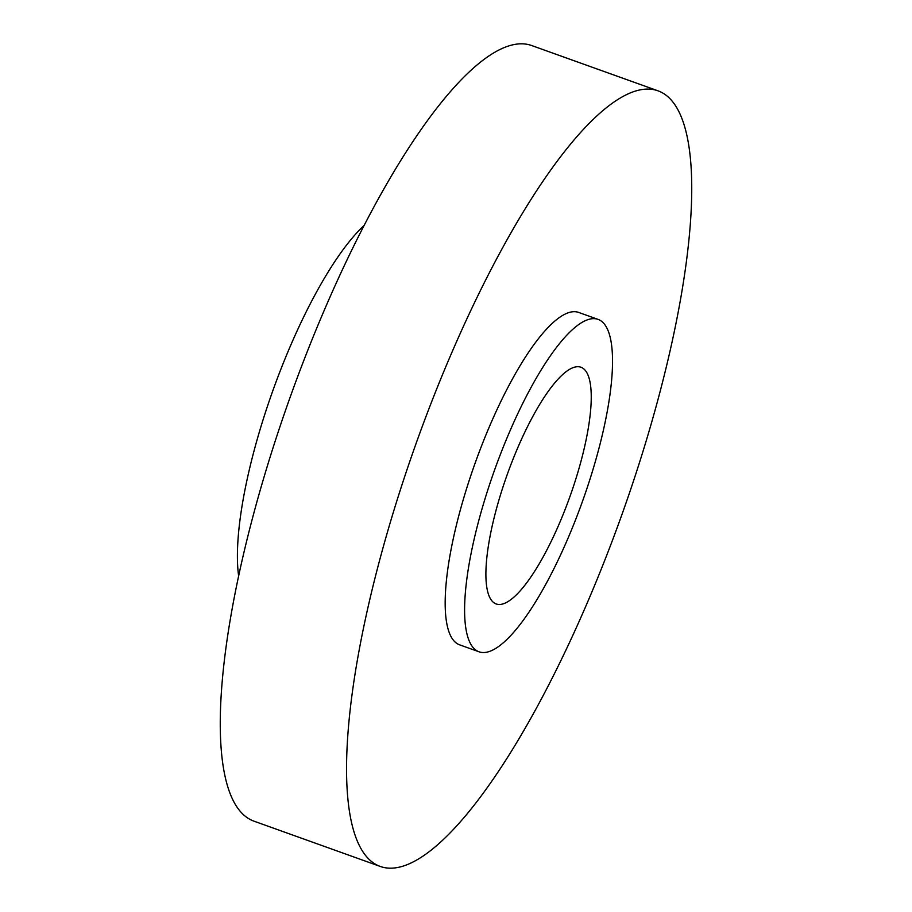 <?xml version="1.0" encoding="UTF-8"?>
<svg xmlns="http://www.w3.org/2000/svg" width="912" height="912" viewBox="0 0 912 912"><rect width="100%" height="100%" fill="white"/><g stroke="black" fill="none" stroke-linecap="round" stroke-linejoin="round"><path stroke-width="1.37" d="M364.264 225.332A208.643 55.142 109.7 0 0 270.112 398.441A208.643 55.142 109.7 0 0 238.613 575.86M658.133 90.869L531.856 45.6A411.928 108.87 109.7 0 0 284.761 412.543A411.928 108.87 109.7 0 0 253.867 821.131L380.144 866.4A411.928 108.87 109.7 0 0 627.239 499.457A411.928 108.87 109.7 0 0 658.133 90.869A411.928 108.87 109.7 0 0 411.05 457.813A411.928 108.87 109.7 0 0 380.144 866.4M505.579 479.245A125.719 33.231 109.7 0 0 496.139 603.938A125.719 33.231 109.7 0 0 571.562 491.956A125.719 33.231 109.7 0 0 580.99 367.251A125.719 33.231 109.7 0 0 505.579 479.245M598.135 319.405L578.71 312.451A176.54 46.66 109.7 0 0 472.815 469.703A176.54 46.66 109.7 0 0 459.568 644.818L478.994 651.784A176.54 46.66 109.7 0 0 584.888 494.521A176.54 46.66 109.7 0 0 598.135 319.405A176.54 46.66 109.7 0 0 492.241 476.668A176.54 46.66 109.7 0 0 478.994 651.784"/></g></svg>
